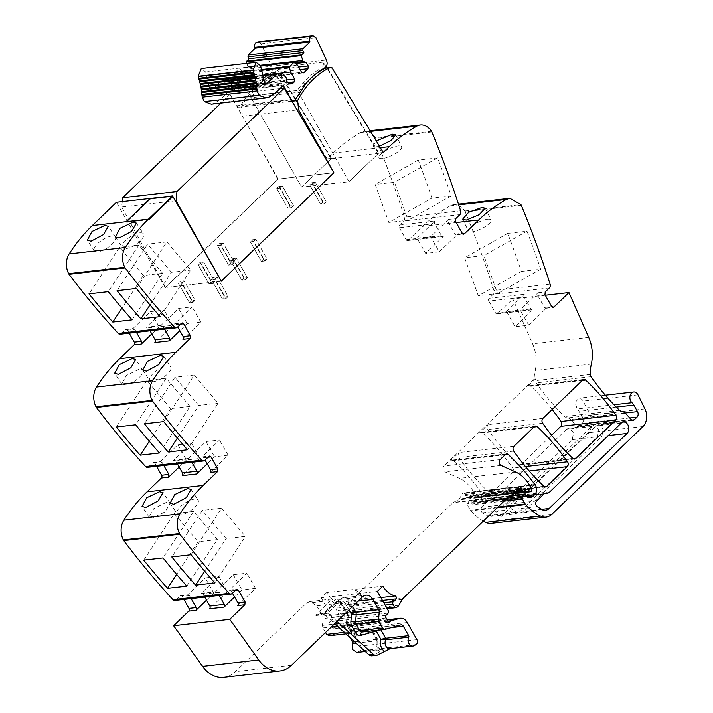 <?xml version="1.0" encoding="UTF-8"?>
<svg xmlns="http://www.w3.org/2000/svg" width="713" height="713" viewBox="0 0 713 713"><rect width="100%" height="100%" fill="white"/><g stroke="black" fill="none" stroke-linecap="round" stroke-linejoin="round"><path stroke-width="0.53" stroke-dasharray="3.56 2.67" d="M331.509 67.993L327.124 68.493A2.683 1.996 -96.5 0 0 327.098 68.466A2.683 1.996 -96.5 0 0 325.85 68.074M331.028 67.69L327.124 68.493M383.255 152.475L378.87 152.974L327.499 68.092M378.87 152.974L349.014 181.735L301.644 187.127L251.056 97.717C258.489 86.754 267.464 78.715 277.999 73.608L278.008 73.599A2.683 1.996 -96.5 0 1 278.48 73.466A2.683 1.996 -96.5 0 1 279.728 73.858A2.683 1.996 -96.5 0 1 279.754 73.885L275.37 74.384A2.683 1.996 -96.5 0 0 274.095 73.965A2.683 1.996 -96.5 0 0 273.623 74.099A97.226 72.405 -96.5 0 0 241.502 106.95L242.473 116.166L297.08 109.954M380.359 147.689L333.14 153.063L327.115 158.865L331.5 158.366L301.644 187.127L349.014 181.735L297.348 90.426A99.66 74.223 -96.5 0 1 302.374 83.849A99.891 74.393 -96.5 0 1 321.198 68.163L324.923 67.735M333.14 153.063A198.419 147.769 -96.5 0 1 360.725 132.547A16.533 12.317 -96.5 0 1 364.236 131.406A16.533 12.317 -96.5 0 1 375.341 137.698A3.966 2.959 -96.5 0 1 375.698 138.402A793.694 591.095 -96.5 0 1 404.494 217.189A3.307 2.46 -96.5 0 1 403.763 221.021L399.619 225.005A1.987 1.479 83.5 0 0 399.378 227.759L434.689 223.739L441.445 235.691A1.987 1.479 83.5 0 0 442.835 236.538A1.987 1.479 83.5 0 0 443.531 236.199L425.679 253.4L417.069 238.187L430.67 236.636L439.279 251.849L425.679 253.4M379.485 146.236L376.785 146.798L373.22 145.853L376.286 140.96M431.9 198.098A793.694 591.095 -96.5 0 0 418.255 160.095L437.559 157.903A793.694 591.095 -96.5 0 1 451.195 195.897L431.9 198.098L388.826 222.465L375.181 184.471L394.476 182.27L408.121 220.272L388.826 222.465M439.279 251.849L457.131 234.648A1.987 1.479 83.5 0 1 456.436 234.987A1.987 1.479 83.5 0 1 455.046 234.14L448.281 222.189A1.987 1.479 83.5 0 1 448.522 219.435L430.67 236.636M417.069 238.187L434.93 220.985A1.987 1.479 83.5 0 0 434.689 223.739M521.292 205.326L465.152 211.725A3.966 2.959 -96.5 0 0 464.787 211.021A16.533 12.317 83.5 0 0 453.691 204.729A16.533 12.317 83.5 0 0 450.179 205.861A198.419 147.769 83.5 0 0 422.586 226.386L408.228 240.219L443.531 236.199M465.152 211.725A793.694 591.095 -96.5 0 1 493.949 290.512A3.307 2.46 -96.5 0 1 493.209 294.335L489.073 298.319A1.987 1.479 83.5 0 0 488.833 301.073L524.135 297.054L530.9 309.005A1.987 1.479 83.5 0 0 532.29 309.861A1.987 1.479 83.5 0 0 532.985 309.513L515.134 326.714L506.524 311.501L520.125 309.95L528.725 325.164L515.134 326.714M521.355 271.412L540.65 269.22A793.694 591.095 -96.5 0 0 527.005 231.217L507.709 233.418A793.694 591.095 -96.5 0 1 521.355 271.412L478.28 295.788L464.635 257.785L483.931 255.593L497.576 293.587L478.28 295.788M528.725 325.164L546.586 307.971A1.987 1.479 83.5 0 1 545.882 308.31A1.987 1.479 83.5 0 1 544.5 307.463L537.736 295.512A1.987 1.479 83.5 0 1 537.976 292.758L520.125 309.95M506.524 311.501L524.385 294.3A1.987 1.479 83.5 0 0 524.135 297.054M545.293 295.253L512.816 298.952L532.584 343.791A33.074 24.625 -96.5 0 1 535.187 370.484A33.074 24.625 -96.5 0 0 534.18 379.111L443.985 465.999A3.307 2.46 -96.5 0 0 443.094 469.163A3.307 2.46 -96.5 0 0 444.876 471.828L459.439 478.361A36.381 27.094 -96.5 0 1 473.69 492.104L475.598 495.482A1.319 0.989 -96.5 0 1 475.437 497.309L474.84 497.888A1.658 1.23 -96.5 0 1 473.334 497.781L471.578 495.891A1.658 1.23 -96.5 0 0 470.161 495.713L467.906 497.487A1.658 1.23 -96.5 0 1 466.257 496.988L465.429 495.526A3.307 2.46 -96.5 0 1 465.01 494.465A1.987 1.479 -96.5 0 0 463.379 492.977A1.987 1.479 -96.5 0 0 462.407 493.663L459.288 498.957A3.307 2.46 -96.5 0 1 458.299 499.911L453.459 502.335A3.307 2.46 -96.5 0 0 452.924 502.71L347.088 604.66A6.613 4.929 -96.5 0 0 346.188 605.809L342.748 611.665A6.613 4.929 -96.5 0 1 340.734 613.599L339.887 614.009A1.658 1.23 -96.5 0 1 338.425 613.394L336.821 610.56A1.658 1.23 -96.5 0 1 337.231 608.109A10.579 7.879 -96.5 0 0 339.958 605.319A1.818 1.355 -96.5 0 0 339.04 602.351A26.452 19.706 -96.5 0 1 326.67 592.556L382.81 586.166M488.833 301.073L495.597 313.025A1.987 1.479 83.5 0 0 496.988 313.88A1.987 1.479 83.5 0 0 497.683 313.533L512.816 298.952M622.396 411.677L567.575 417.925A6.943 5.169 -96.5 0 1 564.723 416.535A231.493 172.403 -96.5 0 1 536.212 382.917A3.307 2.46 -96.5 0 1 535.499 380.653A33.074 24.625 -96.5 0 1 535.49 378.959L534.18 379.111M567.575 417.925A6.613 4.929 -96.5 0 1 570.525 419.485L576.416 425.83A3.307 2.46 -96.5 0 0 578.261 426.606A3.307 2.46 -96.5 0 0 579.428 426.035L582.209 423.362A3.966 2.959 -96.5 0 0 582.69 417.854L579.009 411.348A9.92 7.388 -96.5 0 0 577.138 408.95L575.141 402.551L578.831 398.228L581.87 399.333A5.954 4.43 -96.5 0 1 583.172 401.107L590.132 415.162A13.226 9.848 -96.5 0 1 588.127 432.764L497.041 520.517A16.533 12.317 -96.5 0 1 491.221 523.36M483.361 521.078A62.833 46.791 -96.5 0 1 470.776 510.811A3.307 2.46 -96.5 0 1 470.339 510.205L467.55 505.276A1.319 0.989 -96.5 0 1 467.514 503.699L469.109 500.838A1.658 1.23 -96.5 0 1 471.088 500.936L471.65 501.925A1.658 1.23 -96.5 0 0 472.042 502.389A7.941 5.909 -96.5 0 0 475.723 503.547A7.941 5.909 -96.5 0 0 478.512 502.184L479.885 500.856A6.613 4.929 -96.5 0 0 480.232 490.963A231.493 172.403 -96.5 0 0 453.486 460.776A3.307 2.46 -96.5 0 0 451.784 460.143A3.307 2.46 -96.5 0 0 450.625 460.714L459.136 452.514A3.307 2.46 -96.5 0 0 458.914 457.39A231.493 172.403 -96.5 0 0 489.145 492.558A3.307 2.46 -96.5 0 0 490.856 493.182A3.307 2.46 -96.5 0 0 492.015 492.612L512.487 472.888A3.307 2.46 -96.5 0 0 512.709 468.022A231.493 172.403 -96.5 0 0 482.434 432.889A3.307 2.46 -96.5 0 0 480.731 432.265A3.307 2.46 -96.5 0 0 479.573 432.836L488.084 424.627A3.307 2.46 -96.5 0 0 487.861 429.493A231.493 172.403 -96.5 0 0 518.084 464.68A3.307 2.46 -96.5 0 0 519.786 465.313A3.307 2.46 -96.5 0 0 520.953 464.742L551.586 435.233M582.753 380.002L527.932 386.25L535.49 378.959M326.67 592.556L321.215 597.815L377.355 591.425M321.215 597.815L332.213 617.253A1.658 1.23 -96.5 0 1 332.053 619.517L329.905 621.745A1.658 1.23 -96.5 0 0 330.083 624.428A3.307 2.46 -96.5 0 1 330.761 625.283L331.402 626.415A3.307 2.46 -96.5 0 1 331.821 627.511A1.658 1.23 -96.5 0 0 333.773 628.483L334.941 627.36A1.658 1.23 -96.5 0 1 335.368 627.11L343.247 624.838A9.92 7.388 -96.5 0 1 344.156 624.65A9.92 7.388 -96.5 0 1 351.099 628.902L360.787 646.031A3.307 2.46 -96.5 0 1 359.949 650.942L358.033 652.038L382.373 649.267L379.913 651.664L373.505 655.318A6.613 4.929 -96.5 0 1 372.052 655.8M390.118 648.652L414.164 645.639M325.538 632.476L322.962 627.921L322.445 625.426L323.087 618.608L322.57 616.112L316.759 605.836L309.816 601.594L306.332 603.296L235.37 671.655A33.074 24.625 -96.5 0 1 223.739 677.35M213.829 593.118L205.219 577.904L218.82 576.362L227.429 591.567L213.829 593.118L206.512 600.177M237.643 605.578L255.495 588.377L241.894 589.927L234.577 596.977M227.429 591.567L209.569 608.768M219.23 595.426L217.527 592.414A1.987 1.479 83.5 0 0 216.137 591.567A1.987 1.479 83.5 0 0 215.442 591.906L233.294 574.714L246.885 573.163L229.033 590.364A1.987 1.479 83.5 0 1 229.729 590.016A1.987 1.479 83.5 0 1 231.119 590.872L232.447 593.216M232.135 593.519L175.995 599.909L180.131 595.925L187.367 595.105L205.219 577.904M218.82 576.362L200.968 593.555L215.442 591.906M175.995 599.909A3.307 2.46 -96.5 0 1 174.837 600.48M210.282 472.434L228.142 455.233L214.542 456.783L207.225 463.842M163.803 465.482L162.101 462.479A1.987 1.479 83.5 0 0 160.71 461.623A1.987 1.479 83.5 0 0 160.015 461.962L177.867 444.769L186.476 459.983L200.068 458.432L182.216 475.633M186.476 459.983L179.15 467.033M191.877 462.291L190.166 459.279A1.987 1.479 83.5 0 0 188.785 458.432A1.987 1.479 83.5 0 0 188.08 458.771L205.941 441.57L219.533 440.028L201.681 457.22A1.987 1.479 83.5 0 1 202.376 456.881A1.987 1.479 83.5 0 1 203.766 457.728L205.094 460.081M177.867 444.769L191.467 443.219L173.607 460.42L188.08 458.771M204.783 460.384L148.643 466.774L152.778 462.79L160.015 461.962M148.643 466.774A3.307 2.46 -96.5 0 1 147.484 467.345M182.929 339.299L200.781 322.098L187.189 323.649L179.863 330.698M136.45 332.347L134.748 329.335A1.987 1.479 83.5 0 0 133.358 328.488A1.987 1.479 83.5 0 0 132.663 328.827L150.514 311.626L159.124 326.839L172.715 325.297L154.864 342.49M159.124 326.839L151.798 333.898M164.516 329.148L162.814 326.144A1.987 1.479 83.5 0 0 161.423 325.288A1.987 1.479 83.5 0 0 160.728 325.627L178.58 308.435L192.18 306.884L174.328 324.085A1.987 1.479 83.5 0 1 175.024 323.747A1.987 1.479 83.5 0 1 176.414 324.593L177.742 326.937M150.514 311.626L164.106 310.084L146.254 327.276L160.728 325.627M177.421 327.24L121.29 333.639L125.426 329.647L132.663 328.827M121.29 333.639A3.307 2.46 -96.5 0 1 120.123 334.201M148.759 219.711L126.388 222.26L150.532 199.007L172.894 196.458L150.532 199.007L150.22 198.464L150.532 199.007L126.388 222.26L126.085 221.716L126.388 222.26L148.759 219.711M242.473 116.166L277.74 179.141L165.184 287.571L221.324 281.18M165.184 287.571L116.451 202.305M524.688 494.679L596.006 425.973L598.216 424.895L603.243 429.03L601.852 436.303L523.948 511.346L520.454 513.048L517.255 512.478L511.987 509.447C510.258 507.692 510.08 505.811 511.462 503.815L518.565 496.97L524.688 494.679L549.91 491.81M544.946 493.53L519.732 496.4L544.58 493.61M527.932 386.25A3.307 2.46 -96.5 0 1 529.091 385.68A3.307 2.46 -96.5 0 1 530.793 386.312A231.493 172.403 -96.5 0 1 552.129 409.503M327.115 158.865L275.744 73.992L279.754 73.885M331.5 158.366L280.129 73.492M382.489 158.544A12.567 3.583 154.1 0 1 378.986 157.742A12.567 3.583 154.1 0 1 385.038 151.049A12.567 3.583 154.1 0 1 398.086 145.96A12.567 3.583 154.1 0 1 401.597 146.771A12.567 3.583 154.1 0 1 395.537 153.464A12.567 3.583 154.1 0 1 382.489 158.544M451.195 195.897L408.121 220.272M437.559 157.903L394.476 182.27M418.255 160.095L375.181 184.471M399.378 227.759L406.143 239.711A1.987 1.479 83.5 0 0 407.533 240.557A1.987 1.479 83.5 0 0 408.228 240.219M487.54 219.283A12.567 3.583 154.1 0 1 491.052 220.085A12.567 3.583 154.1 0 1 484.992 226.779A12.567 3.583 154.1 0 1 471.944 231.868A12.567 3.583 154.1 0 1 468.432 231.065A12.567 3.583 154.1 0 1 474.493 224.363A12.567 3.583 154.1 0 1 487.54 219.283M507.709 233.418L464.635 257.785M540.65 269.22L497.576 293.587M527.005 231.217L483.931 255.593M566.407 429.351L495.089 498.048L491.587 499.751L490.125 499.777L515.704 496.899L514.18 497.469L507.077 504.314C505.695 506.31 505.874 508.191 507.603 509.947L512.861 512.977L516.069 513.547L519.563 511.845L597.467 436.802L598.858 429.529L593.831 425.394L591.621 426.481L520.303 495.178L516.8 496.881L490.491 499.768L488.958 500.348L481.854 507.184C480.473 509.18 480.651 511.061 482.389 512.816L487.647 515.856L490.856 516.426L494.341 514.715L572.245 439.671L573.635 432.399L568.609 428.263L566.407 429.351L591.621 426.481M354.619 641.807L376.874 639.267L376.936 640.791L377.73 640.479L377.854 646.941C379.842 649.588 380.938 650.497 381.134 649.677L382.373 649.267M356.117 643.162L376.936 640.791L376.535 639.837C375.332 644.775 376.464 648.723 379.913 651.664M348.978 609.9L345.743 604.187A6.613 4.929 83.5 0 0 338.791 602.494L327.41 613.456A9.92 7.388 83.5 0 1 330.039 615.007L325.654 615.506L334.664 623.688M325.654 615.506L323.025 613.955L320.182 613.759L314.95 615.667L323.72 614.668L325.467 613.162L320.182 613.759M322.57 616.112L347.846 613.572L347.16 614.945L346.518 621.772L347.552 626.772L351.197 633.215C352.605 635.488 354.352 636.397 356.438 635.925L371.812 631.486A3.307 2.192 -106.1 0 0 368.942 628.51L344.602 631.281L347.222 632.636L371.562 629.873A3.307 1.096 -29.5 0 1 372.498 630.114A3.307 3.307 0 0 0 369.245 628.456M330.039 615.007L337.053 621.38M356.794 652.448L358.033 652.038M316.759 605.836L341.108 603.064L347.16 613.866L348.06 614.018L347.16 614.945L341.358 604.686C339.254 601.612 336.937 601.041 334.397 602.993L323.025 613.955L327.41 613.456L325.467 613.162M204.756 597.075L203.053 594.063L200.968 593.555L201.663 593.216L216.137 591.567M233.294 574.714L241.894 589.927M255.495 588.377L246.885 573.163M183.927 599.446L182.216 596.433L189.453 595.613A1.987 1.479 83.5 0 0 188.072 594.767A1.987 1.479 83.5 0 0 187.367 595.105M189.453 595.613L191.155 598.626M182.216 596.433A1.987 1.479 83.5 0 0 180.835 595.587A1.987 1.479 83.5 0 0 180.131 595.925M214.889 582.931L245.424 536.39L226.128 538.582L202.323 510.392L171.788 556.933M204.72 571.22L226.128 538.582M191.084 554.732L221.618 508.2L202.323 510.392M221.618 508.2L245.424 536.39M186.824 586.122L217.358 539.581L198.062 541.782L176.646 574.411M143.723 560.124L174.257 513.592L198.062 541.782M217.358 539.581L193.553 511.39L174.257 513.592M193.553 511.39L163.019 557.931M180.71 514.857A12.567 4.697 146.8 0 1 177.1 513.868A12.567 4.697 146.8 0 1 181.868 505.41A12.567 4.697 146.8 0 1 194.515 499.109A12.567 4.697 146.8 0 1 198.125 500.098A12.567 4.697 146.8 0 1 193.357 508.556A12.567 4.697 146.8 0 1 180.71 514.857M166.45 502.309L153.803 508.61L149.035 517.068L152.635 518.057L165.291 511.747L170.05 503.289L166.45 502.309M228.142 455.233L219.533 440.028M205.941 441.57L214.542 456.783M188.785 458.432L173.607 460.42L175.701 460.928L177.403 463.94M200.068 458.432L191.467 443.219M156.566 466.311L154.864 463.298A1.987 1.479 83.5 0 0 153.473 462.452A1.987 1.479 83.5 0 0 152.778 462.79M163.732 421.597L194.266 375.056L218.071 403.246L187.537 449.787M177.359 438.076L198.775 405.447L218.071 403.246M198.775 405.447L174.97 377.257L144.436 423.789M194.266 375.056L174.97 377.257M159.462 452.987L190.006 406.446L170.701 408.638L149.293 441.276M170.701 408.638L146.896 380.448L116.362 426.989M190.006 406.446L166.191 378.255L146.896 380.448M166.191 378.255L135.657 424.788M167.163 365.974A12.567 4.697 146.8 0 1 170.772 366.954A12.567 4.697 146.8 0 1 166.004 375.412A12.567 4.697 146.8 0 1 153.348 381.722A12.567 4.697 146.8 0 1 149.748 380.733A12.567 4.697 146.8 0 1 154.516 372.275A12.567 4.697 146.8 0 1 167.163 365.974M139.097 369.165L126.451 375.475L121.682 383.924L125.283 384.913A12.567 4.697 -33.2 0 0 137.939 378.612A12.567 4.697 -33.2 0 0 142.707 370.154A12.567 4.697 -33.2 0 0 139.097 369.165M200.781 322.098L192.18 306.884M178.58 308.435L187.189 323.649M161.423 325.288L146.254 327.276L148.34 327.784L150.042 330.796M172.715 325.297L164.106 310.084M129.213 333.167L127.511 330.164A1.987 1.479 83.5 0 0 126.121 329.308A1.987 1.479 83.5 0 0 125.426 329.647M136.37 288.453L166.904 241.921L190.719 270.111L160.175 316.652M150.006 304.941L171.423 272.304L190.719 270.111M171.423 272.304L147.609 244.113L117.075 290.654M166.904 241.921L147.609 244.113M132.11 319.843L162.644 273.311L143.349 275.503L121.941 308.132M143.349 275.503L119.543 247.313L89.009 293.845M162.644 273.311L138.839 245.112L119.543 247.313M138.839 245.112L108.305 291.653M139.81 232.83A12.567 4.697 146.8 0 1 143.411 233.819A12.567 4.697 146.8 0 1 138.652 242.277A12.567 4.697 146.8 0 1 125.996 248.579A12.567 4.697 146.8 0 1 122.395 247.589A12.567 4.697 146.8 0 1 127.155 239.131A12.567 4.697 146.8 0 1 139.81 232.83M111.745 236.03A12.567 4.697 -33.2 0 0 99.089 242.331A12.567 4.697 -33.2 0 0 94.321 250.789A12.567 4.697 -33.2 0 0 97.931 251.778A12.567 4.697 -33.2 0 0 110.577 245.468A12.567 4.697 -33.2 0 0 115.346 237.01A12.567 4.697 -33.2 0 0 111.745 236.03M225.968 298.631L222.465 299.032L224.595 296.973L222.465 299.032L211.396 279.469L222.465 299.032L225.968 298.631L228.107 296.572L217.037 277.018L228.107 296.572L225.968 298.631L214.907 279.077L211.396 279.469L213.535 277.419L224.595 296.973L228.107 296.572L224.595 296.973L213.535 277.419L211.396 279.469L214.907 279.077L225.968 298.631M213.535 277.419L217.037 277.018L214.907 279.077L217.037 277.018L213.535 277.419M245.317 279.817L241.805 280.209L243.935 278.159L241.805 280.209L230.736 260.655L241.805 280.209L245.317 279.817L247.447 277.758L236.377 258.195L247.447 277.758L245.317 279.817L234.247 260.254L230.736 260.655L232.875 258.596L243.935 278.159L247.447 277.758L243.935 278.159L232.875 258.596L230.736 260.655L234.247 260.254L245.317 279.817M232.875 258.596L236.377 258.195L234.247 260.254L236.377 258.195L232.875 258.596M264.871 260.967L261.368 261.368L263.498 259.309L261.368 261.368L250.299 241.814L261.368 261.368L264.871 260.967L267.01 258.917L255.94 239.354L267.01 258.917L264.871 260.967L253.81 241.413L250.299 241.814L252.438 239.755L263.498 259.309L267.01 258.917L263.498 259.309L252.438 239.755L250.299 241.814L253.81 241.413L264.871 260.967M252.438 239.755L255.94 239.354L253.81 241.413L255.94 239.354L252.438 239.755M324.21 203.9L320.698 204.301L322.837 202.251L320.698 204.301L309.638 184.747L320.698 204.301L324.21 203.9L326.349 201.85L315.28 182.287L326.349 201.85L324.21 203.9L313.141 184.346L309.638 184.747L311.768 182.688L322.837 202.251L326.349 201.85L322.837 202.251L311.768 182.688L309.638 184.747L313.141 184.346L324.21 203.9M311.768 182.688L315.28 182.287L313.141 184.346L315.28 182.287L311.768 182.688M192.965 302.392L189.462 302.793L191.592 300.734L189.462 302.793L178.393 283.23L189.462 302.793L192.965 302.392L195.104 300.333L184.034 280.77L195.104 300.333L192.965 302.392L181.904 282.829L178.393 283.23L180.532 281.172L191.592 300.734L195.104 300.333L191.592 300.734L180.532 281.172L178.393 283.23L181.904 282.829L192.965 302.392M180.532 281.172L184.034 280.77L181.904 282.829L184.034 280.77L180.532 281.172M212.527 283.542L209.025 283.943L211.155 281.893L209.025 283.943L197.956 264.389L209.025 283.943L212.527 283.542L214.666 281.492L203.597 261.929L214.666 281.492L212.527 283.542L201.467 263.988L197.956 264.389L200.095 262.331L211.155 281.893L214.666 281.492L211.155 281.893L200.095 262.331L197.956 264.389L201.467 263.988L212.527 283.542M200.095 262.331L203.597 261.929L201.467 263.988L203.597 261.929L200.095 262.331M232.09 264.701L228.579 265.102L230.718 263.044L228.579 265.102L217.518 245.539L228.579 265.102L232.09 264.701L234.229 262.642L223.16 243.088L234.229 262.642L232.09 264.701L221.021 245.147L217.518 245.539L219.649 243.489L230.718 263.044L234.229 262.642L230.718 263.044L219.649 243.489L217.518 245.539L221.021 245.147L232.09 264.701M219.649 243.489L223.16 243.088L221.021 245.147L223.16 243.088L219.649 243.489M280.254 188.089L276.742 188.49L287.811 208.044L276.742 188.49L280.254 188.089L291.314 207.652L287.811 208.044L291.314 207.652L293.453 205.594L282.384 186.031L293.453 205.594L289.941 205.995L287.811 208.044L289.941 205.995L278.881 186.432L289.941 205.995L293.453 205.594L291.314 207.652L280.254 188.089L282.384 186.031L278.881 186.432L276.742 188.49L278.881 186.432L282.384 186.031L280.254 188.089M350.065 637.672L347.222 632.636M376.874 639.267L376.535 639.837L376.874 639.267L371.562 629.873L368.942 628.51L344.602 631.281L329.228 635.72L353.568 632.948L356.438 635.925M347.16 613.866L347.445 615.239C348.604 615.069 348.514 614.98 347.169 614.954C348.514 614.98 348.604 615.069 347.445 615.239L347.169 614.954M376.535 639.837L371.812 631.486A3.307 1.096 -29.5 0 0 372.498 630.114L377.676 639.276L377.73 640.479M331.117 158.741L301.644 187.127L249.987 95.818A99.66 74.223 -96.5 0 1 255.004 89.241A99.891 74.393 -96.5 0 1 273.837 73.555A5.303 3.948 -96.5 0 0 275.904 67.539L331.117 158.741L378.478 153.348L349.014 181.735L298.417 92.316L251.056 97.717M277.74 179.141L333.88 172.751M298.417 92.316A97.226 72.405 -96.5 0 1 299.558 90.676A97.226 72.405 -96.5 0 1 306.652 82.031A97.226 72.405 -96.5 0 1 315.306 74.33M291.956 101.201L241.502 106.95M249.987 95.818L297.348 90.426M378.478 153.348L326.795 67.967M326.055 66.746L323.265 62.147A5.303 3.948 -96.5 0 1 321.198 68.163M211.262 104.16L214.158 103.34L220.29 99.481L228.436 91.629L236.458 105.8L238.766 107.208L240.459 105.925L251.279 89.669C256.885 83.091 263.159 77.86 270.102 73.983C272.411 72.182 272.901 69.616 271.582 66.282L261.092 43.903L257.803 42.022M275.904 67.539L323.265 62.147M228.436 91.629L283.257 85.391M246.823 63.35L248.365 67.824L251.315 68.546L253.391 72.209L253.151 74.963L248.882 79.072L246.796 78.564L242.803 71.505L239.051 68.403L234.488 73.377L235.816 78.234L239.809 85.293L239.568 88.047L236.074 90.301L231.449 87.476L231.475 84.089L227.697 79.918L224.622 82.298L223.543 80.4L222.153 80.061L211.494 90.328L209.907 89.383L205.692 71.977L201.28 68.537M265.352 84.196L211.03 90.551L265.851 84.312M263.329 75.373L222.821 79.838L277.642 73.591M223.543 80.4L278.364 74.152M224.622 82.298L279.443 76.059M282.517 73.671L227.697 79.918L278.311 74.072M230.869 83.002L285.681 76.754M231.475 84.089L286.296 77.842M231.217 87.066L286.038 80.827M239.568 88.047L287.294 82.61M239.809 85.293L286.109 80.025M235.816 78.234L263.266 75.106M234.488 73.377L261.983 70.239M234.648 72.646L261.778 69.553M294.451 62.183L260.593 65.944M242.803 71.505L297.624 65.257M246.796 78.564L301.617 72.325M248.882 79.072L303.702 72.833M253.151 74.963L300.084 69.616M253.391 72.209L298.64 67.058M251.315 68.546L295.788 63.484M248.365 67.824L294.817 62.53M247.75 66.737L260.343 65.302M279.897 88.626L230.032 94.303L278.204 179.07L333.907 172.733L333.069 171.316M221.315 281.154L165.648 287.499L121.736 206.975L122.279 201.645M278.204 179.07L165.648 287.499M230.032 94.303L220.941 103.064M175.416 200.861L121.736 206.975M370.519 131.424L360.725 132.547M431.472 131.308L375.341 137.698M431.837 132.012L375.698 138.402M460.625 210.798L404.494 217.189M459.894 214.631L403.763 221.021M448.522 219.435L455.759 218.615M399.619 225.005L434.93 220.985M448.281 222.189L455.518 221.369M455.046 234.14L462.282 233.32M457.131 234.648L462.915 233.989M422.586 226.386L456.195 222.554M450.179 205.861L458.726 204.889M464.787 211.021L520.927 204.622M550.08 284.122L493.949 290.512M549.349 287.945L493.209 294.335M537.976 292.758L545.213 291.929M489.073 298.319L524.385 294.3M537.736 295.512L544.973 294.683M544.5 307.463L551.728 306.635M546.586 307.971L552.37 307.312M497.683 313.533L532.985 309.513M588.724 337.401L532.584 343.791M591.327 364.093L535.187 370.484M590.319 374.414L535.499 380.653M591.032 376.678L536.212 382.917M619.544 410.296L564.723 416.535M625.346 413.246L570.525 419.485M631.237 419.592L576.416 425.83M631.825 420.073L579.428 426.035M629.713 417.952L582.209 423.362M625.132 413.023L582.69 417.854M616.299 407.105L579.009 411.348M613.991 404.752L577.138 408.95M637.992 394.868L583.172 401.107M644.953 408.914L590.132 415.162M642.948 426.526L588.127 432.764M551.862 514.269L497.041 520.517M497.13 507.816L470.776 510.811M497.906 507.068L470.339 510.205M504.082 501.114L467.55 505.276M505.936 499.323L467.514 503.699M509.1 496.284L469.109 500.838M525.909 494.697L471.088 500.936M526.47 495.678L471.65 501.925M526.854 496.15L472.042 502.389M527.513 496.605L478.512 502.184M526.399 495.562L479.885 500.856M529.607 485.348L480.232 490.963M504.991 454.912L453.486 460.776M505.446 454.475L450.625 460.714M542.905 418.388L488.084 424.627M534.394 426.588L479.573 432.836M513.957 446.276L459.136 452.514M500.116 459.609L443.985 465.999M501.007 465.437L444.876 471.828M515.579 471.97L459.439 478.361M529.821 485.713L473.69 492.104M531.729 489.091L475.598 495.482M531.568 490.918L475.437 497.309M530.971 491.498L474.84 497.888M515.08 493.031L473.334 497.781M525.793 489.724L471.578 495.891M526.301 489.323L470.161 495.713M524.046 491.097L467.906 497.487M516.167 491.31L466.257 496.988M517.148 489.635L465.429 495.526M517.852 488.441L465.01 494.465M518.547 487.273L462.407 493.663M515.419 492.567L459.288 498.957M514.438 493.521L458.299 499.911M509.59 495.936L453.459 502.335M509.055 496.319L452.924 502.71M347.088 604.66L403.228 598.269M402.328 599.419L346.188 605.809M398.879 605.275L342.748 611.665M396.874 607.209L340.734 613.599M396.027 607.619L339.887 614.009M386.678 607.904L338.425 613.394M385.073 605.07L336.821 610.56M383.799 602.815L337.231 608.109M382.471 600.471L339.958 605.319M380.84 597.592L368.425 599A1.818 1.355 -96.5 0 1 368.434 599.009L367.115 599.152A1.818 1.355 -96.5 0 1 367.115 599.152L339.04 602.351M368.425 599A26.452 19.706 -96.5 0 1 356.054 589.214M388.353 610.863L332.213 617.253M388.184 613.127L332.053 619.517M386.045 615.355L329.905 621.745M386.214 618.037L330.083 624.428M386.901 618.893L330.761 625.283M387.533 620.025L331.402 626.415M335.368 627.11L331.821 627.511M388.701 622.235L333.773 628.483M388.015 621.317L334.941 627.36M387.417 619.802L343.247 624.838M407.239 622.511L351.099 628.902M416.927 639.632L360.787 646.031M416.08 644.552L359.949 650.942M377.89 654.819L373.505 655.318M390.314 648.572L389.913 648.67A5.624 4.189 83.5 0 0 391.143 648.269M380.894 629.864L380.332 628.866L391.277 627.627M377.034 630.31A3.307 1.096 -29.5 0 1 380.332 628.866A3.307 2.46 83.5 0 0 380.225 628.697A3.307 2.46 83.5 0 0 378.015 627.458A3.307 2.46 83.5 0 0 377.712 627.511L400.733 624.891M401.036 624.829L378.015 627.458A3.307 3.307 0 0 0 377.471 627.565A3.307 2.192 -106.1 0 1 377.712 627.511L362.338 631.95L385.359 629.329M376.108 630.408A3.307 2.192 -106.1 0 1 377.471 627.565L362.035 632.012A3.307 2.46 83.5 0 0 362.338 631.95A3.307 2.192 -106.1 0 0 362.097 632.003L362.097 632.003A3.307 2.192 -106.1 0 0 362.07 632.012M358.078 601.139L349.878 602.066A3.307 1.096 -29.5 0 0 345.743 604.187M352.427 606.576L349.878 602.066A9.92 7.388 -96.5 0 0 342.935 597.824A9.92 7.388 -96.5 0 0 339.441 599.526L323.72 614.668M362.462 596.906L339.441 599.526A3.307 1.916 46.1 0 0 338.684 599.865L342.935 597.824L365.956 595.195M291.501 665.265L235.37 671.655M306.332 603.296L330.672 600.524L314.95 615.667M231.119 590.872L235.388 590.382M229.033 590.364L236.27 589.535M203.766 457.728L208.036 457.247M201.681 457.22L208.918 456.4M176.414 324.593L180.683 324.103M174.328 324.085L181.557 323.256M116.486 202.358L144.525 199.114M533.939 427.025L482.434 432.889M525.436 466.569L512.709 468.022M513.734 451.142L458.914 457.39M543.966 486.311L489.145 492.558M544.411 486.649L492.015 492.612M529.198 470.99L512.487 472.888M621.228 423.103L596.006 425.973M543.778 494.1L518.565 496.97M536.675 500.945L511.462 503.815M537.21 506.578L511.987 509.447M542.468 509.608L517.255 512.478M541.844 509.305L523.948 511.346M608.287 435.563L601.852 436.303M572.904 458.441L518.084 464.68M542.682 423.255L487.861 429.493M573.35 458.78L520.953 464.742M582.298 380.448L530.793 386.312M406.143 239.711L441.445 235.691M495.597 313.025L530.9 309.005M367.106 599.152A26.452 19.706 -96.5 0 1 354.744 589.366M376.936 640.791L376.981 646.834L381.134 649.677L365.279 651.477M338.791 602.494A3.307 1.916 46.1 0 1 338.684 599.865L324.353 613.67M334.397 602.993L330.672 600.524L334.156 598.822L342.044 603.305L341.358 604.686M203.053 594.063L217.527 592.414M154.864 463.298L162.101 462.479M175.701 460.928L190.166 459.279M127.511 330.164L134.748 329.335M148.34 327.784L162.814 326.144M278.008 73.599L273.623 74.099M368.942 628.51L353.568 632.948L350.948 631.593L347.302 625.149L348.238 625.39L347.552 626.772M344.219 632.36L350.948 631.593L351.883 631.834L351.197 633.215M345.858 633.857L353.568 632.948M322.962 627.921L331.251 626.977M337.499 626.264L347.302 625.149L346.785 622.654A3.307 0.597 -174.6 0 0 347.623 622.333A3.307 0.597 -174.6 0 0 346.518 621.772M322.445 625.426L334.263 624.08M334.994 623.991L346.785 622.654L347.427 615.836L323.087 618.608M495.089 498.048L520.303 495.178M488.958 500.348L514.18 497.469M481.854 507.184L507.077 504.314M482.389 512.816L507.603 509.947M487.647 515.856L512.861 512.977M494.341 514.715L519.563 511.845M572.245 439.671L597.467 436.802M251.279 89.669L255.004 89.241M270.102 73.983L273.837 73.555M271.582 66.282L326.402 60.044M302.374 83.849L306.1 83.43M261.092 43.903L315.912 37.655M236.458 105.8L291.002 99.588M240.459 105.925L295.28 99.677M220.29 99.481L275.111 93.243M214.158 103.34L268.979 97.102M212.893 103.786L267.714 97.547M205.692 71.977L260.512 65.739M209.907 89.383L264.728 83.145M231.449 87.476L286.269 81.237M238.4 89.17L288.382 83.483M370.1 130.737L364.236 131.406M456.436 234.987L463.664 234.167M453.691 204.729L458.495 204.176M545.882 308.31L553.119 307.49M633.082 420.367L578.261 426.606M605.319 395.207L578.831 398.228M510.187 495.642L469.929 500.232M530.543 497.309L475.723 503.547M506.604 453.905L451.784 460.143M514.251 493.619L474.261 498.173M526.791 489.118L470.66 495.508M515.633 492.211L467.416 497.701M519.51 486.587L463.379 492.977M387.123 608.688L339.584 614.098M389.325 622.378L333.194 628.768M387.373 619.731L344.156 624.65M229.729 590.016L236.966 589.196M202.376 456.881L209.613 456.053M175.024 323.747L182.261 322.918M535.552 426.017L480.731 432.265M545.677 486.943L490.856 493.182M544.242 493.761L521.185 496.382M545.677 510.178L520.454 513.048M623.429 422.025L598.216 424.895M574.607 459.065L519.786 465.313M583.911 379.441L529.091 385.68M373.211 145.862L378.986 157.742M395.831 134.882L401.597 146.771M407.533 240.557L442.835 236.538M485.286 208.205L491.052 220.085M462.666 219.176L468.432 231.065M496.988 313.88L532.29 309.861M309.816 601.594L334.156 598.822C337.953 598.884 340.573 600.382 342.044 603.305L347.846 613.572L348.265 615.524M180.835 595.587L188.072 594.767M170.104 503.191L177.1 513.868M191.129 489.421L198.125 500.098M149.035 517.068L142.039 506.39M170.059 503.289L163.063 492.612M153.473 462.452L160.71 461.623M163.776 356.277L170.772 366.954M142.752 370.056L149.748 380.733M121.682 383.924L114.686 373.247M142.707 370.154L135.702 359.477M126.121 329.308L133.358 328.488M136.415 223.142L143.411 233.819M115.399 236.912L122.395 247.589M94.321 250.789L87.325 240.112M115.346 237.01L108.349 226.333M278.48 73.466L274.095 73.965M491.587 499.751L516.8 496.881M490.856 516.426L516.069 513.547M568.609 428.263L593.831 425.394M348.265 615.515L347.623 622.333L348.238 625.39L351.883 631.834L353.265 633.01M291.929 101.157L238.766 107.208M263.284 75.204L222.625 79.829M278.257 74L227.34 79.794M290.895 84.063L236.074 90.301M260.566 65.872L239.274 68.296"/><path stroke-width="1.07" d="M297.08 109.954L298.613 109.775L297.633 100.56A97.226 72.405 -96.5 0 1 329.762 67.708A2.683 1.996 -96.5 0 1 330.235 67.575A2.683 1.996 -96.5 0 1 331.509 67.993L331.884 67.592L383.255 152.475L389.271 146.673A198.419 147.769 -96.5 0 1 416.855 126.148A16.533 12.317 -96.5 0 1 420.376 125.016A16.533 12.317 -96.5 0 1 431.472 131.308A3.966 2.959 -96.5 0 1 431.837 132.012A793.694 591.095 -96.5 0 1 460.625 210.798A3.307 2.46 -96.5 0 1 459.894 214.631L455.759 218.615L455.518 221.369L462.282 233.32L464.368 233.828L478.726 219.996C487.291 211.752 496.48 204.907 506.31 199.471L509.831 198.33L520.927 204.622A3.966 2.959 -96.5 0 1 521.292 205.326A793.694 591.095 -96.5 0 1 550.08 284.122A3.307 2.46 -96.5 0 1 549.349 287.945L545.213 291.929L544.973 294.683L551.728 306.635L553.823 307.143L568.956 292.562L588.724 337.401A33.074 24.625 -96.5 0 1 590.221 341.331A33.074 24.625 -96.5 0 1 591.95 360.653A33.074 24.625 -96.5 0 1 591.327 364.093A33.074 24.625 -96.5 0 0 590.319 374.414A3.307 2.46 -96.5 0 0 591.032 376.678A231.493 172.403 -96.5 0 0 619.544 410.296A6.943 5.169 -96.5 0 0 622.396 411.677A6.613 4.929 -96.5 0 1 625.346 413.246L631.237 419.592A3.307 2.46 -96.5 0 0 633.082 420.367A3.307 2.46 -96.5 0 0 634.249 419.797L637.03 417.123L629.713 417.952M315.306 74.33A97.226 72.405 -96.5 0 1 317.543 72.726A97.226 72.405 -96.5 0 1 325.36 68.216A2.683 1.996 -96.5 0 1 325.85 68.074L330.235 67.575M298.613 109.775L333.88 172.751L221.324 281.18L172.903 196.458L148.759 219.711L148.456 219.167L126.085 221.716L150.22 198.464L126.085 221.716L92.316 225.558A198.419 147.769 -96.5 0 0 69.161 253.917A16.533 12.317 -96.5 0 0 68.635 273.658A3.966 2.959 -96.5 0 0 69.045 274.318A793.694 591.095 -96.5 0 0 118.269 333.417A3.307 2.46 -96.5 0 0 120.123 334.201L176.263 327.811A3.307 2.46 -96.5 0 1 174.409 327.026A793.694 591.095 -96.5 0 1 125.176 267.928A3.966 2.959 -96.5 0 1 124.766 267.268A16.533 12.317 -96.5 0 1 125.301 247.518A198.419 147.769 -96.5 0 1 148.456 219.167L126.085 221.716M180.683 324.103L183.651 323.764L181.557 323.256L177.421 327.24A3.307 2.46 -96.5 0 1 176.263 327.811M182.252 322.918L181.557 323.256M183.651 323.764L190.407 335.725L190.166 338.47L175.808 352.302L119.668 358.701A198.419 147.769 -96.5 0 0 96.513 387.052A16.533 12.317 -96.5 0 0 95.988 406.793A3.966 2.959 -96.5 0 0 96.398 407.453A793.694 591.095 -96.5 0 0 145.621 466.56A3.307 2.46 -96.5 0 0 147.484 467.345L203.615 460.955A3.307 2.46 -96.5 0 1 201.761 460.17A793.694 591.095 -96.5 0 1 152.537 401.062A3.966 2.959 -96.5 0 1 152.127 400.403A16.533 12.317 -96.5 0 1 152.653 380.662A198.419 147.769 -96.5 0 1 175.808 352.302M208.036 457.247L211.003 456.908L208.918 456.4L204.783 460.384A3.307 2.46 -96.5 0 1 203.615 460.955M209.604 456.062L208.918 456.4M211.003 456.908L217.768 468.86L217.518 471.614L203.16 485.446L147.03 491.836A198.419 147.769 -96.5 0 0 123.875 520.187A16.533 12.317 -96.5 0 0 123.34 539.937A3.966 2.959 -96.5 0 0 123.75 540.597A793.694 591.095 -96.5 0 0 172.974 599.695A3.307 2.46 -96.5 0 0 174.837 600.48L230.967 594.089A3.307 2.46 -96.5 0 1 229.114 593.305A793.694 591.095 -96.5 0 1 179.89 534.206A3.966 2.959 -96.5 0 1 179.48 533.547A16.533 12.317 -96.5 0 1 180.006 513.797A198.419 147.769 -96.5 0 1 203.16 485.446M235.388 590.382L238.356 590.043L236.27 589.535L232.135 593.519A3.307 2.46 -96.5 0 1 230.967 594.089M236.966 589.196L236.27 589.535M238.356 590.043L245.12 601.995L244.88 604.749L229.738 619.33L258.748 659.962L202.608 666.361L173.607 625.72L188.74 611.139A1.987 1.479 83.5 0 0 188.981 608.394L183.927 599.446M352.427 606.576L355.689 612.342A3.307 1.096 -29.5 0 0 351.554 614.454A3.307 0.597 -174.6 0 0 356.197 614.838A3.307 2.46 83.5 0 0 355.689 612.342L378.71 609.713L372.899 599.446A9.92 7.388 -96.5 0 0 365.956 595.195A9.92 7.388 -96.5 0 0 362.462 596.906L291.501 665.265A33.074 24.625 -96.5 0 1 279.87 670.96A33.074 24.625 -96.5 0 1 261.395 663.215A33.074 24.625 -96.5 0 1 258.748 659.962M378.71 609.713A3.307 2.46 -96.5 0 1 379.227 612.217L378.576 619.027L355.555 621.656A3.307 0.597 5.4 0 1 350.903 621.273A6.613 4.929 83.5 0 0 351.937 626.272L355.582 632.716A6.613 4.929 83.5 0 0 360.823 635.426L376.197 630.987L380.92 639.338L385.706 639.793A1.319 0.989 83.5 0 0 385.644 638.269L408.674 635.648L403.353 626.246A3.307 2.46 -96.5 0 0 401.036 624.829A3.307 2.46 -96.5 0 0 400.733 624.891L385.359 629.329A3.307 2.46 -96.5 0 1 385.056 629.392A3.307 2.46 -96.5 0 1 382.747 627.975L379.093 621.531A3.307 2.46 -96.5 0 1 378.576 619.027M408.674 635.648A1.319 0.989 -96.5 0 1 408.736 637.172A5.624 4.189 -96.5 0 0 408.781 643.224A5.624 4.189 -96.5 0 0 412.934 646.049A5.624 4.189 -96.5 0 0 414.164 645.639L416.08 644.552A3.307 2.46 -96.5 0 0 416.927 639.632L407.239 622.511A9.92 7.388 -96.5 0 0 400.287 618.26L387.373 619.731M637.03 417.123A3.966 2.959 -96.5 0 0 637.511 411.615L633.83 405.109A9.92 7.388 -96.5 0 0 631.95 402.711A5.954 4.43 -96.5 0 1 630.06 395.786A5.954 4.43 -96.5 0 1 633.643 391.99A5.954 4.43 -96.5 0 1 636.691 393.095A5.954 4.43 -96.5 0 1 637.992 394.868L644.953 408.914A13.226 9.848 -96.5 0 1 642.948 426.526L551.862 514.269A16.533 12.317 -96.5 0 1 546.042 517.121A16.533 12.317 -96.5 0 1 540.606 516.123A62.833 46.791 -96.5 0 1 525.597 504.572A3.307 2.46 -96.5 0 1 525.16 503.966L522.371 499.038A1.319 0.989 -96.5 0 1 522.335 497.46L523.93 494.59A1.658 1.23 -96.5 0 1 525.909 494.697L526.47 495.678A1.658 1.23 -96.5 0 0 526.854 496.15A7.941 5.909 -96.5 0 0 530.543 497.309A7.941 5.909 -96.5 0 0 533.333 495.945L534.705 494.617A6.613 4.929 -96.5 0 0 535.053 484.724A231.493 172.403 -96.5 0 0 508.307 454.529A3.307 2.46 -96.5 0 0 506.604 453.905A3.307 2.46 -96.5 0 0 505.446 454.475L500.116 459.609A3.307 2.46 -96.5 0 0 499.234 462.764A3.307 2.46 -96.5 0 0 501.007 465.437L515.579 471.97A36.381 27.094 -96.5 0 1 529.821 485.713L531.729 489.091A1.319 0.989 -96.5 0 1 531.568 490.918L530.971 491.498A1.658 1.23 -96.5 0 1 529.465 491.391L527.718 489.501A1.658 1.23 -96.5 0 0 526.301 489.323L524.046 491.097A1.658 1.23 -96.5 0 1 522.388 490.597L521.56 489.136A3.307 2.46 -96.5 0 1 521.15 488.066A1.987 1.479 -96.5 0 0 519.51 486.587A1.987 1.479 -96.5 0 0 518.547 487.273L515.419 492.567A3.307 2.46 -96.5 0 1 514.438 493.521L509.59 495.936A3.307 2.46 -96.5 0 0 509.055 496.319L403.228 598.269A6.613 4.929 -96.5 0 0 402.328 599.419L398.879 605.275A6.613 4.929 -96.5 0 1 396.874 607.209L396.027 607.619A1.658 1.23 -96.5 0 1 394.565 607.004L392.961 604.169A1.658 1.23 -96.5 0 1 393.371 601.719A10.579 7.879 -96.5 0 0 396.089 598.92A1.818 1.355 -96.5 0 0 395.171 595.961A26.452 19.706 -96.5 0 1 382.81 586.166L377.355 591.425L388.353 610.863A1.658 1.23 -96.5 0 1 388.184 613.127L386.045 615.355A1.658 1.23 -96.5 0 0 386.214 618.037A3.307 2.46 -96.5 0 1 386.901 618.893L387.533 620.025A3.307 2.46 -96.5 0 1 387.961 621.121A1.658 1.23 -96.5 0 0 389.913 622.092L391.072 620.97A1.658 1.23 -96.5 0 1 391.508 620.72L399.378 618.438A9.92 7.388 -96.5 0 1 400.287 618.26M553.128 307.481L553.823 307.143L552.37 307.312M463.673 234.167L464.368 233.828L462.915 233.989M567.307 466.65L546.835 486.373A3.307 2.46 -96.5 0 1 545.677 486.943A3.307 2.46 -96.5 0 1 543.966 486.311A231.493 172.403 -96.5 0 1 513.734 451.142A3.307 2.46 -96.5 0 1 513.957 446.276L534.394 426.588A3.307 2.46 -96.5 0 1 535.552 426.017A3.307 2.46 -96.5 0 1 537.254 426.65A231.493 172.403 -96.5 0 1 567.53 461.774A3.307 2.46 -96.5 0 1 567.307 466.65L529.198 470.99M627.066 433.433L549.162 508.476A9.92 7.388 -96.5 0 1 545.677 510.178A9.92 7.388 -96.5 0 1 542.468 509.608A55.694 41.479 -96.5 0 1 537.21 506.578A3.307 2.46 -96.5 0 1 536.675 500.945L543.778 494.1A3.307 2.46 -96.5 0 1 544.946 493.53A3.307 2.46 -96.5 0 1 545.311 493.53A9.92 7.388 -96.5 0 0 546.408 493.512A9.92 7.388 -96.5 0 0 549.91 491.81L621.228 423.103A6.283 4.679 -96.5 0 1 623.429 422.025A6.283 4.679 -96.5 0 1 628.456 426.151A6.283 4.679 -96.5 0 1 627.066 433.433L608.287 435.563M615.631 420.1L575.765 458.504A3.307 2.46 -96.5 0 1 574.607 459.065A3.307 2.46 -96.5 0 1 572.904 458.441A231.493 172.403 -96.5 0 1 542.682 423.255A3.307 2.46 -96.5 0 1 542.905 418.388L582.753 380.002A3.307 2.46 -96.5 0 1 583.911 379.441A3.307 2.46 -96.5 0 1 585.614 380.065A231.493 172.403 -96.5 0 1 615.854 415.233A3.307 2.46 -96.5 0 1 615.631 420.1L560.81 426.347L551.586 435.233M331.884 67.592L331.028 67.69M376.286 140.96L392.391 134.213L395.822 134.891L391.089 140.47L379.485 146.236M466.24 220.121L479.145 214.729L485.277 208.205L481.845 207.536L468.646 212.314L462.675 219.176L466.24 220.121M568.956 292.562L545.293 295.253M546.042 517.121L491.221 523.36A16.533 12.317 -96.5 0 1 485.785 522.362A62.833 46.791 -96.5 0 1 483.361 521.078M337.053 621.38L373.095 654.097A6.613 4.929 -96.5 0 0 376.437 655.3A6.613 4.929 -96.5 0 0 377.89 654.819L390.118 648.652M279.87 670.96L223.739 677.35A33.074 24.625 -96.5 0 1 202.608 666.361M229.738 619.33L173.607 625.72M206.512 600.177L195.977 610.319A1.987 1.479 83.5 0 0 196.218 607.565L191.155 598.626M234.577 596.977L224.042 607.12A1.987 1.479 83.5 0 0 224.283 604.366L219.23 595.426M244.88 604.749L237.643 605.578A1.987 1.479 83.5 0 0 237.884 602.824L245.12 601.995M232.447 593.216L237.884 602.824M214.889 582.931L195.594 585.123A793.694 591.095 -96.5 0 1 171.788 556.933L191.084 554.732A793.694 591.095 -96.5 0 0 214.889 582.931M186.824 586.122L167.528 588.323A793.694 591.095 -96.5 0 1 143.723 560.124L163.019 557.931A793.694 591.095 -96.5 0 0 186.824 586.122M187.59 488.539L174.756 494.564L170.104 503.191L173.785 504.287L186.253 497.71L191.129 489.421L187.59 488.539M159.525 491.738L146.691 497.763L142.039 506.39L145.71 507.487L158.179 500.9L163.054 492.612L159.525 491.738M207.225 463.842L196.69 473.985A1.987 1.479 83.5 0 0 196.931 471.231L191.877 462.291M179.15 467.033L168.624 477.175L168.865 474.43L163.803 465.482M168.624 477.175L161.388 478.004L147.03 491.836M217.518 471.614L210.282 472.434A1.987 1.479 83.5 0 0 210.531 469.68L217.768 468.86M205.094 460.081L210.531 469.68M168.241 451.989L187.537 449.787A793.694 591.095 -96.5 0 1 163.732 421.597L144.436 423.789A793.694 591.095 -96.5 0 0 168.241 451.989L177.359 438.076M159.462 452.987L140.167 455.179A793.694 591.095 -96.5 0 1 116.362 426.989L135.657 424.788A793.694 591.095 -96.5 0 0 159.462 452.987M160.238 355.404L163.767 356.277L158.892 364.566L146.423 371.152L142.752 370.056L147.404 361.429L160.238 355.404M132.172 358.594L119.338 364.619L114.686 373.247L118.358 374.343L130.827 367.765L135.702 359.477L132.172 358.594M179.863 330.698L169.338 340.841A1.987 1.479 83.5 0 0 169.578 338.096L164.516 329.148M151.798 333.898L141.272 344.04L141.513 341.286L136.45 332.347M141.272 344.04L134.035 344.86L119.668 358.701M190.166 338.47L182.929 339.299A1.987 1.479 83.5 0 0 183.17 336.545L190.407 335.725M177.742 326.937L183.17 336.545M140.88 318.845L160.175 316.652A793.694 591.095 -96.5 0 1 136.37 288.453L117.075 290.654A793.694 591.095 -96.5 0 0 140.88 318.845L150.006 304.941M132.11 319.843L112.814 322.044A793.694 591.095 -96.5 0 1 89.009 293.845L108.305 291.653A793.694 591.095 -96.5 0 0 132.11 319.843M132.885 222.26L136.415 223.142L131.54 231.431L119.071 238.008L115.399 236.912L120.051 228.285L132.885 222.26M104.82 225.46L91.986 231.484L87.334 240.112L91.006 241.208L103.474 234.622L108.349 226.333L104.82 225.46M92.316 225.558L116.451 202.305L172.591 195.915L148.456 219.167L148.759 219.711L172.903 196.458L172.591 195.915M552.129 409.503A231.493 172.403 -96.5 0 1 561.033 421.472A3.307 2.46 -96.5 0 1 560.81 426.347M376.437 655.3L372.052 655.8A6.613 4.929 -96.5 0 1 368.71 654.596L334.664 623.688M350.065 637.672L352.534 642.039L352.641 649.605L356.794 652.448L365.279 651.477M384.298 651.165A8.93 6.649 83.5 0 1 382.123 648.848A8.93 6.649 83.5 0 1 380.92 639.338L385.644 638.269L380.894 629.864M204.756 597.075L209.818 606.014A1.987 1.479 -96.5 0 1 209.569 608.768L224.042 607.12M195.594 585.123L204.72 571.22M176.646 574.411L167.528 588.323M196.69 473.985L182.216 475.633A1.987 1.479 83.5 0 0 182.457 472.879L196.931 471.231M177.403 463.94L182.457 472.879M161.388 478.004A1.987 1.479 83.5 0 0 161.628 475.25L156.566 466.311M149.293 441.276L140.167 455.179M169.338 340.841L154.864 342.49A1.987 1.479 83.5 0 0 155.104 339.744L169.578 338.096M150.042 330.796L155.104 339.744M134.035 344.86A1.987 1.479 83.5 0 0 134.276 342.115L129.213 333.167M121.941 308.132L112.814 322.044M325.538 632.476L326.607 634.365L329.228 635.72M325.36 68.216A94.731 70.551 -96.5 0 1 325.369 68.207L329.762 67.708M297.633 100.56L291.956 101.201M326.795 67.967L326.055 66.746M265.352 84.196L266.314 84.089L264.728 83.145L260.512 65.739L256.101 62.289L201.28 68.537L198.152 76.264L200.897 86.202L202.216 97.146L257.036 90.899L259.202 95.346L266.083 97.922L268.979 97.102L275.111 93.243L283.257 85.391L291.278 99.553L293.587 100.97L295.28 99.677L306.1 83.43C311.706 76.852 317.98 71.621 324.923 67.735C327.231 65.935 327.722 63.377 326.402 60.044L315.912 37.655L312.624 35.775L311.233 36.327C309.629 37.245 309.121 38.858 309.709 41.167L310.003 41.996L302.98 48.769L302.82 50.605L303.89 52.504L301.243 55.632L303.185 61.585L306.135 62.298L308.212 65.97L307.971 68.724L303.702 72.833L301.617 72.325L297.624 65.257L293.872 62.156L289.309 67.129L290.637 71.995L294.629 79.054L294.389 81.808L293.221 82.931L290.895 84.063L286.269 81.237L286.296 77.842L282.517 73.671L279.443 76.059L277.642 73.591L265.851 84.312M202.216 97.146L204.381 101.585L211.262 104.16L266.083 97.922M202.073 95.266L256.894 89.018L257.036 90.899M202.011 94.374L256.832 88.136L256.894 89.018M201.841 92.521L256.662 86.282L256.832 88.136M201.743 91.638L256.564 85.4L256.662 86.282M201.503 89.793L256.324 83.546L256.564 85.4M201.369 88.911L256.19 82.672L256.324 83.546M201.057 87.075L255.878 80.836L256.19 82.672M200.897 86.202L255.717 79.963L255.878 80.836M200.513 84.384L255.334 78.145L255.717 79.963M200.308 83.528L255.129 77.289L255.334 78.145M199.854 81.728L254.675 75.489L255.129 77.289M199.622 80.881L254.443 74.642L254.675 75.489M199.105 79.116L253.926 72.878L254.443 74.642M198.838 78.278L253.659 72.04L253.926 72.878M198.25 76.549L253.07 70.302L253.659 72.04M256.101 62.289L253.07 70.302M277.642 73.591L263.329 75.373M278.311 74.072L282.517 73.671M287.294 82.61L294.389 81.808M286.109 80.025L294.629 79.054M263.266 75.106L290.637 71.995M261.983 70.239L289.309 67.129M261.778 69.553L289.469 66.398M260.593 65.944L294.451 62.183M300.084 69.616L307.971 68.724M298.64 67.058L308.212 65.97M295.788 63.484L306.135 62.298M294.817 62.53L303.185 61.585M260.343 65.302L302.57 60.498M257.803 42.022L313.141 35.65L256.413 42.566C254.808 43.484 254.3 45.106 254.889 47.406L255.183 48.243L248.16 55.008L247.999 56.844L249.078 58.742L246.422 61.879L301.243 55.632M246.422 61.879L246.823 63.35M246.582 61.149L301.403 54.901M249.078 58.742L303.89 52.504M255.183 48.243L310.003 41.996M279.897 88.626L284.282 88.127L333.069 171.316M333.907 172.733L221.315 281.154M220.941 103.064L122.672 197.724L122.279 201.645M284.282 88.127L176.931 191.547L176.084 200.79L175.416 200.861M221.351 281.154L176.084 200.79M176.931 191.547L122.672 197.724M389.271 146.673L380.359 147.689M416.855 126.148L370.519 131.424M456.195 222.554L478.726 219.996M458.726 204.889L506.31 199.471M634.249 419.797L631.825 420.073M637.511 411.615L625.132 413.023M633.83 405.109L616.299 407.105M631.95 402.711L613.991 404.752M540.606 516.123L485.785 522.362M525.597 504.572L497.13 507.816M525.16 503.966L497.906 507.068M522.371 499.038L504.082 501.114M522.335 497.46L505.936 499.323M523.93 494.59L509.1 496.284M533.333 495.945L527.513 496.605M534.705 494.617L526.399 495.562M535.053 484.724L529.607 485.348M508.307 454.529L504.991 454.912M529.465 491.391L515.08 493.031M527.718 489.501L525.793 489.724M522.388 490.597L516.167 491.31M521.56 489.136L517.148 489.635M521.15 488.066L517.852 488.441M394.565 607.004L386.678 607.904M392.961 604.169L385.073 605.07M393.371 601.719L383.799 602.815M396.089 598.92L382.471 600.471M395.171 595.961L380.84 597.592M389.913 622.092L388.701 622.235M391.072 620.97L388.015 621.317M391.508 620.72L387.961 621.121M399.378 618.438L387.417 619.802M412.934 646.049L389.913 648.67A5.624 4.189 83.5 0 1 386.152 646.557A5.624 4.189 83.5 0 1 385.706 639.793L408.736 637.172M391.277 627.627L403.353 626.246M385.056 629.392L362.035 632.012A3.307 2.46 83.5 0 1 359.717 630.595L382.747 627.975M379.093 621.531L356.072 624.151A3.307 2.46 -96.5 0 1 355.555 621.656L356.197 614.838L379.227 612.217M355.582 632.716A3.307 1.096 -29.5 0 1 359.717 630.595L356.072 624.151A3.307 1.096 -29.5 0 0 351.937 626.272M372.899 599.446L358.078 601.139M195.977 610.319L188.74 611.139M229.114 593.305L172.974 599.695M179.89 534.206L123.75 540.597M179.48 533.547L123.34 539.937M180.006 513.797L123.875 520.187M201.761 460.17L145.621 466.56M152.537 401.062L96.398 407.453M152.127 400.403L95.988 406.793M152.653 380.662L96.513 387.052M174.409 327.026L118.269 333.417M125.176 267.928L69.045 274.318M124.766 267.268L68.635 273.658M125.301 247.518L69.161 253.917M537.254 426.65L533.939 427.025M567.53 461.774L525.436 466.569M546.835 486.373L544.411 486.649M545.311 493.53L544.58 493.61M549.162 508.476L541.844 509.305M575.765 458.504L573.35 458.78M615.854 415.233L561.033 421.472M585.614 380.065L582.298 380.448M373.095 654.097L368.71 654.596M348.978 609.9L351.554 614.454L350.903 621.273M352.596 643.563L356.117 643.162M377.034 630.31A3.307 1.096 -29.5 0 0 376.197 630.987A3.307 2.192 -106.1 0 1 376.108 630.408M362.07 632.012A3.307 2.192 -106.1 0 0 360.823 635.426M209.818 606.014L224.283 604.366M188.981 608.394L196.218 607.565M161.628 475.25L168.865 474.43M134.276 342.115L141.513 341.286M352.534 642.039L354.619 641.807M326.607 634.365L344.219 632.36M331.251 626.977L337.499 626.264M334.263 624.08L334.994 623.991M204.381 101.585L259.202 95.346M198.152 76.264L252.963 70.017M288.382 83.483L293.221 82.931M247.999 56.844L302.82 50.605M248.16 55.008L302.98 48.769M254.889 47.406L309.709 41.167M256.413 42.566L311.233 36.327M420.376 125.016L370.1 130.737M458.495 204.176L509.831 198.33M633.643 391.99L605.319 395.207M524.75 493.984L510.187 495.642M530.392 491.783L514.251 493.619M523.547 491.302L515.633 492.211M395.715 607.708L387.123 608.688M546.256 493.53L544.242 493.761M328.925 635.782L345.858 633.857M293.587 100.97L291.929 101.157M277.446 73.591L263.284 75.204M282.161 73.555L278.257 74M294.095 62.058L260.566 65.872"/></g></svg>
